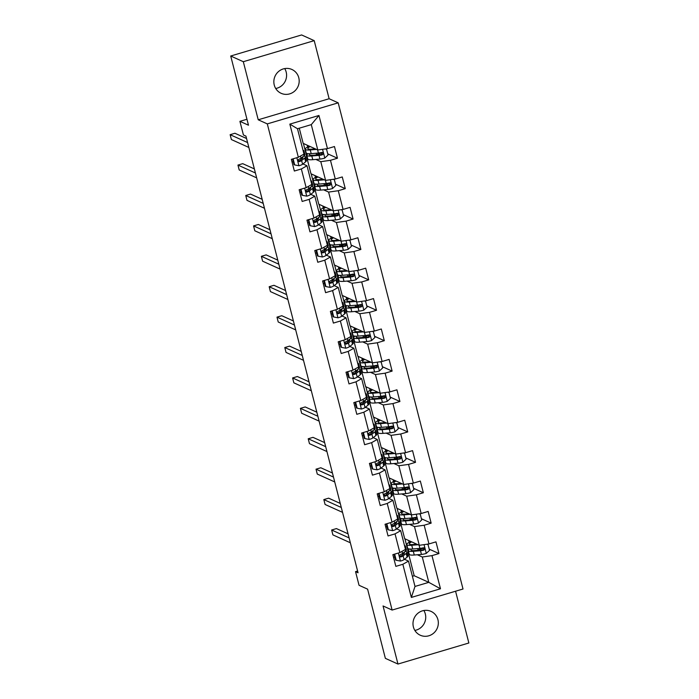 <?xml version="1.0" encoding="UTF-8"?>
<svg xmlns="http://www.w3.org/2000/svg" width="699" height="699" viewBox="0 0 699 699"><rect width="100%" height="100%" fill="white"/><g stroke="black" fill="none" stroke-linecap="round" stroke-linejoin="round"><path stroke-width="1.05" d="M274.253 85.033A13.08 12.591 114.3 0 0 281.129 93.308A13.08 12.591 114.3 0 0 294.62 91.141A13.08 12.591 114.3 0 0 298.779 77.746A13.08 12.591 114.3 0 0 291.902 69.472A13.08 12.591 114.3 0 0 278.412 71.639A13.08 12.591 114.3 0 0 274.253 85.033M284.72 68.581A13.08 12.591 -65.7 0 1 286.179 72.049A13.08 12.591 -65.7 0 1 275.712 88.502M413.397 626.951A13.08 12.591 114.3 0 0 420.265 635.225A13.08 12.591 114.3 0 0 433.764 633.058A13.08 12.591 114.3 0 0 437.923 619.664A13.08 12.591 114.3 0 0 431.047 611.389A13.08 12.591 114.3 0 0 417.556 613.556A13.08 12.591 114.3 0 0 413.397 626.951M423.865 610.498A13.08 12.591 -65.7 0 1 425.324 613.967A13.08 12.591 -65.7 0 1 414.857 630.419M314.209 40.647L301.61 34.95L230.714 56.007L243.313 61.704L258.228 119.791L267.298 123.898L338.194 102.84L329.124 98.734L314.209 40.647L243.313 61.704M267.298 123.898L392.122 610.061L463.018 589.004L338.194 102.84M392.122 610.061L383.052 605.963L397.967 664.05L468.863 642.993L455.565 591.214M397.967 664.05L385.367 658.353L367.604 589.152L359.041 585.281L355.538 571.633L358.054 572.769L245.943 136.122L243.418 134.977L239.914 121.338L248.486 125.208L230.714 56.007M299.277 128.197L303.174 143.374L317.783 149.979L311.282 124.632L297.486 128.73L303.986 154.077L298.342 157.266L291.352 159.337L294.349 171.037L301.348 168.957L306.153 187.673L299.155 189.752L302.16 201.443L309.15 199.372L313.956 218.079L306.966 220.159L309.963 231.858L316.962 229.779L321.767 248.494L314.768 250.565L317.774 262.265L324.773 260.185L329.57 278.901L322.58 280.981L325.585 292.671L332.575 290.601L337.381 309.308L330.391 311.387L333.388 323.087L340.387 321.007L345.192 339.723L338.194 341.802L341.199 353.493L348.189 351.414L352.995 370.129L346.005 372.209L349.011 383.908L356.001 381.829L360.806 400.544L353.808 402.615L356.813 414.315L363.812 412.235L368.609 430.951L361.619 433.031L364.625 444.721L371.615 442.65L376.42 461.357L369.43 463.437L372.427 475.137L379.426 473.057L384.232 491.773L377.233 493.844L380.239 505.543L387.229 503.463L392.034 522.179L385.044 524.259L388.05 535.95L395.04 533.879L399.845 552.586L392.847 554.665L395.852 566.365L402.851 564.285L411.353 597.427L440.484 588.776L428.802 582.346L422.292 556.998L417.338 554.761M298.342 157.266L289.832 124.125L318.954 115.475L327.464 148.616L334.463 146.537L337.46 158.227L327.726 153.824M440.484 588.776L431.973 555.635L438.963 553.556L435.966 541.865L428.968 543.936L424.162 525.229L431.161 523.149L428.155 511.45L421.165 513.529L416.359 494.813L423.349 492.743L420.344 481.043L413.354 483.123L408.548 464.407L415.538 462.327L412.541 450.637L405.542 452.707L400.737 434L407.735 431.921L404.73 420.221L397.74 422.301L392.934 403.585L399.924 401.506L396.927 389.815L389.928 391.894L385.123 373.179L392.122 371.099L389.116 359.4L382.117 361.479L377.32 342.763L384.31 340.693L381.305 328.993L374.315 331.073L369.509 312.357L376.499 310.277L373.502 298.587L366.503 300.657L361.698 281.95L368.696 279.871L365.691 268.171L358.701 270.251L353.895 251.535L360.885 249.464L357.879 237.765L350.889 239.844L346.084 221.129L353.082 219.049L350.077 207.358L343.078 209.429L338.281 190.722L345.271 188.643L342.265 176.943L335.275 179.023L330.47 160.307L337.46 158.227M306.153 187.673L311.798 184.484L306.992 165.768L302.964 163.95M335.275 179.023L325.594 180.386L310.985 173.78L306.179 155.064L306.826 155.361M315.834 159.433L320.789 161.67L325.594 180.386M306.992 165.768L301.348 168.957M330.47 160.307L320.789 161.67M313.956 218.079L319.609 214.89L314.803 196.183L310.767 194.357M343.078 209.429L333.406 210.801L318.788 204.187L313.982 185.48L314.637 185.768M323.646 189.84L328.6 192.085L333.406 210.801M314.803 196.183L309.15 199.372M338.281 190.722L328.6 192.085M321.767 248.494L327.412 245.305L322.606 226.59L318.578 224.763M350.889 239.844L341.208 241.207L326.599 234.602L321.793 215.886L322.449 216.183M331.448 220.255L336.402 222.492L341.208 241.207M322.606 226.59L316.962 229.779M346.084 221.129L336.402 222.492M329.57 278.901L335.223 275.712L330.417 256.996L326.381 255.179M358.701 270.251L349.019 271.614L334.402 265.008L329.605 246.293L330.251 246.59M339.26 250.661L344.214 252.907L349.019 271.614M330.417 256.996L324.773 260.185M353.895 251.535L344.214 252.907M337.381 309.308L343.034 306.127L338.229 287.411L334.192 285.585M366.503 300.657L356.822 302.029L342.213 295.415L337.407 276.708L338.063 276.996M347.062 281.068L352.025 283.313L356.822 302.029M338.229 287.411L332.575 290.601M361.698 281.95L352.025 283.313M345.192 339.723L350.837 336.534L346.031 317.818L342.003 315.992M374.315 331.073L364.633 332.436L350.024 325.83L345.219 307.114L345.865 307.411M354.874 311.483L359.828 313.72L364.633 332.436M346.031 317.818L340.387 321.007M369.509 312.357L359.828 313.72M352.995 370.129L358.648 366.94L353.843 348.233L349.806 346.407M382.117 361.479L372.445 362.842L357.827 356.237L353.021 337.521L353.677 337.818M362.685 341.89L367.639 344.135L372.445 362.842M353.843 348.233L348.189 351.414M377.32 342.763L367.639 344.135M360.806 400.544L366.451 397.355L361.645 378.64L357.617 376.813M389.928 391.894L380.247 393.257L365.638 386.652L360.833 367.936L361.488 368.233M370.487 372.305L375.442 374.542L380.247 393.257M361.645 378.64L356.001 381.829M385.123 373.179L375.442 374.542M368.609 430.951L374.262 427.762L369.456 409.046L365.42 407.229M397.74 422.301L388.059 423.664L373.449 417.058L368.644 398.343L369.29 398.64M378.299 402.711L383.253 404.948L388.059 423.664M369.456 409.046L363.812 412.235M392.934 403.585L383.253 404.948M376.42 461.357L382.073 458.168L377.268 439.461L373.231 437.635M405.542 452.707L395.861 454.079L381.252 447.465L376.446 428.758L377.102 429.046M386.101 433.118L391.064 435.363L395.861 454.079M377.268 439.461L371.615 442.65M400.737 434L391.064 435.363M384.232 491.773L389.876 488.584L385.07 469.868L381.042 468.042M413.354 483.123L403.673 484.486L389.063 477.88L384.258 459.164L384.904 459.461M393.913 463.533L398.867 465.77L403.673 484.486M385.07 469.868L379.426 473.057M408.548 464.407L398.867 465.77M392.034 522.179L397.687 518.99L392.882 500.274L388.845 498.457M421.165 513.529L411.484 514.892L396.866 508.287L392.06 489.571L392.716 489.868M401.724 493.94L406.678 496.176L411.484 514.892M392.882 500.274L387.229 503.463M416.359 494.813L406.678 496.176M399.845 552.586L405.49 549.405L400.684 530.69L396.656 528.863M428.968 543.936L419.286 545.307L404.677 538.693L399.872 519.986L400.527 520.274M409.527 524.346L414.481 526.592L419.286 545.307M400.684 530.69L395.04 533.879M424.162 525.229L414.481 526.592M411.353 597.427L415.005 586.444L408.496 561.096L404.459 559.27M412.393 576.264L414.184 575.731L407.683 550.393L408.33 550.69M414.184 575.731L428.802 582.346L415.005 586.444M408.496 561.096L402.851 564.285M431.973 555.635L422.292 556.998M246.948 119.249L239.914 121.338M357.6 571.022L355.538 571.633M408.295 550.532L407.683 550.393M407.875 550.34L404.913 538.807M400.492 520.117L399.872 519.986M400.064 519.925L397.102 508.391M392.681 489.711L392.06 489.571M392.253 489.518L389.291 477.985M384.869 459.295L384.258 459.164M384.45 459.103L381.488 447.57M377.067 428.889L376.446 428.758M376.639 428.697L373.677 417.163M369.255 398.482L368.644 398.343M368.836 398.29L365.874 386.757M361.453 368.067L360.833 367.936M361.025 367.875L358.063 356.341M353.642 337.661L353.021 337.521M353.213 337.468L350.251 325.935M345.83 307.254L345.219 307.114M345.411 307.062L342.449 295.528M338.028 276.839L337.407 276.708M337.6 276.647L334.638 265.113M330.216 246.432L329.605 246.293M329.788 246.24L326.835 234.707M322.414 216.017L321.793 215.886M321.986 215.825L319.024 204.291M314.602 185.611L313.982 185.48M314.174 185.418L311.212 173.885M306.791 155.204L306.179 155.064M306.372 155.012L303.41 143.478M318.954 115.475L311.282 124.632M297.486 128.73L289.832 124.125M327.464 148.616L317.783 149.979M394.795 557.051L393.554 557.418M438.963 553.556L429.23 549.152M421.244 548.855L417.417 550.331M409.16 542.328L408.688 540.51M401.348 511.921L400.885 510.104M413.441 518.448L409.605 519.925M431.161 523.149L421.418 518.745M386.984 526.644L385.752 527.011M393.537 481.506L393.074 479.689M405.63 488.033L401.803 489.51M423.349 492.743L413.607 488.339M379.181 496.229L377.941 496.596M385.734 451.1L385.263 449.282M397.818 457.627L393.991 459.103M415.538 462.327L405.804 457.924M371.37 465.822L370.138 466.189M377.923 420.684L377.46 418.876M390.016 427.22L386.189 428.697M407.735 431.921L397.993 427.517M363.559 435.416L362.327 435.783M370.112 390.278L369.649 388.461M382.204 396.805L378.377 398.281M399.924 401.506L390.191 397.102M354.489 405.263A12.975 2.246 -14.4 0 1 355.747 404.974L354.515 405.368M362.309 359.871L361.846 358.054M374.402 366.398L370.566 367.875M392.122 371.099L382.379 366.695M346.678 374.847A12.975 2.246 -14.4 0 1 347.936 374.568L346.713 374.961M354.498 329.456L354.035 327.639M366.591 335.992L362.764 337.46M384.31 340.693L374.568 336.289M338.875 344.441A12.975 2.246 -14.4 0 1 340.133 344.153L338.901 344.555M346.695 299.05L346.223 297.232M358.779 305.577L354.952 307.053M376.499 310.277L366.765 305.874M331.064 314.034A12.975 2.246 -14.4 0 1 332.322 313.746L331.09 314.139M338.884 268.643L338.421 266.826M350.977 275.17L347.15 276.647M368.696 279.871L358.954 275.467M324.519 283.366L323.288 283.733M331.073 238.228L330.61 236.411M343.165 244.755L339.338 246.231M360.885 249.464L351.151 245.061M316.717 252.951L315.476 253.318M323.27 207.821L322.798 206.004M335.363 214.348L331.527 215.825M353.082 219.049L343.34 214.645M308.906 222.544L307.674 222.911M315.459 177.406L314.996 175.598M327.551 183.942L323.724 185.418M345.271 188.643L335.529 184.239M301.103 192.138L299.862 192.505M307.656 147L307.184 145.182M319.74 153.527L315.913 155.003M293.292 161.722L292.051 162.089M258.228 119.791L329.124 98.734M395.188 553.975L394.699 554.429L396.202 560.275L400.536 561.087A5.417 0.935 -14.4 0 0 404.083 559.584L407.159 557.12A15.631 2.709 -14.4 0 0 407.928 555.923L406.975 552.219A15.631 2.709 -14.4 0 0 405.132 551.459M401.104 556.002A12.975 2.246 -14.4 0 0 399.575 556.168M394.786 557.024A12.975 2.246 -14.4 0 0 393.528 557.313M404.913 547.151A15.631 2.709 -14.4 0 0 405.429 546.172A15.631 2.709 -14.4 0 0 404.511 545.561M394.087 554.298L395.547 559.978L396.202 560.275M405.429 546.172L406.372 549.877A15.631 2.709 165.6 0 1 405.603 551.083L402.528 553.538A5.417 0.935 165.6 0 1 400.352 554.587C399.164 555.845 399.365 556.622 400.955 556.928A5.417 0.935 -14.4 0 0 403.131 555.88L406.206 553.416A15.631 2.709 -14.4 0 0 406.975 552.219M403.891 552.446A12.975 2.246 165.6 0 1 404.406 552.874A12.975 2.246 165.6 0 1 403.76 553.879L400.684 556.334A2.761 0.481 165.6 0 1 400.23 556.596L400.955 556.928L400.195 556.893M348.058 533.835L336.429 528.584L331.641 530.008L349.098 537.898M331.641 530.008L332.89 534.875L350.348 542.774M416.866 544.206L413.485 544.486A12.975 2.246 165.6 0 1 409.334 543.901A12.975 2.246 165.6 0 1 411.676 541.865M418.054 544.748L411.755 545.264A15.631 2.709 165.6 0 1 406.757 544.556A15.631 2.709 165.6 0 1 410.872 541.498M427.185 544.189L428.041 544.521L429.536 550.375L426.207 553.459A5.417 0.935 165.6 0 1 421.453 554.421L414.262 555.015A15.631 2.709 165.6 0 1 409.264 554.307L408.312 550.602A15.631 2.709 -14.4 0 0 413.31 551.31L420.501 550.716A5.417 0.935 -14.4 0 0 423.76 550.157C425.114 548.977 424.913 548.191 423.157 547.815A5.417 0.935 165.6 0 1 419.907 548.374L412.707 548.968A15.631 2.709 165.6 0 1 407.709 548.261L406.757 544.556M417.058 550.366A12.975 2.246 165.6 0 1 418.054 549.991L421.663 548.706A7.462 1.293 -14.4 0 0 423.725 547.859M428.041 544.521L426.661 544.268M416.386 543.988A12.975 2.246 -14.4 0 0 415.503 544.32M409.597 549.021A15.631 2.709 -14.4 0 0 408.312 550.602M423.646 547.789L423.035 549.825A2.761 0.481 165.6 0 1 422.231 549.938L415.031 550.532A12.975 2.246 165.6 0 1 410.881 549.938A12.975 2.246 165.6 0 1 411.388 549.047M424.005 547.885L423.157 547.815M387.377 523.56L386.888 524.014L388.391 529.868L392.724 530.672A5.417 0.935 -14.4 0 0 396.272 529.169L399.347 526.714A15.631 2.709 -14.4 0 0 400.116 525.508L399.173 521.804A15.631 2.709 -14.4 0 0 397.32 521.052M393.292 525.596A12.975 2.246 -14.4 0 0 391.772 525.762M386.975 526.609A12.975 2.246 -14.4 0 0 385.726 526.897M397.111 516.744A15.631 2.709 -14.4 0 0 397.617 515.766A15.631 2.709 -14.4 0 0 396.7 515.154M386.276 523.892L387.735 529.571L388.391 529.868M397.617 515.766L398.57 519.471A15.631 2.709 165.6 0 1 397.801 520.668L394.717 523.132A5.417 0.935 165.6 0 1 392.55 524.18C391.353 525.43 391.554 526.216 393.153 526.513A5.417 0.935 -14.4 0 0 395.319 525.465L398.395 523.009A15.631 2.709 -14.4 0 0 399.173 521.804M396.088 522.039A12.975 2.246 165.6 0 1 396.595 522.468A12.975 2.246 165.6 0 1 395.957 523.464L392.882 525.919A2.761 0.481 165.6 0 1 392.427 526.19L393.153 526.513L392.392 526.487M340.247 503.429L328.626 498.169L323.829 499.593L341.295 507.491M323.829 499.593L325.087 504.468L342.545 512.367M379.574 493.153L379.085 493.608L380.588 499.453L384.913 500.266A5.417 0.935 -14.4 0 0 388.461 498.763L391.545 496.307A15.631 2.709 -14.4 0 0 392.314 495.102L391.361 491.397A15.631 2.709 -14.4 0 0 389.518 490.637M385.49 495.18A12.975 2.246 -14.4 0 0 383.961 495.346M379.173 496.203A12.975 2.246 -14.4 0 0 377.914 496.491M389.299 486.329A15.631 2.709 -14.4 0 0 389.806 485.351A15.631 2.709 -14.4 0 0 388.889 484.739M378.474 493.477L379.933 499.156L380.588 499.453M389.806 485.351L390.758 489.055A15.631 2.709 165.6 0 1 389.99 490.261L386.914 492.716A5.417 0.935 165.6 0 1 384.738 493.765C383.55 495.023 383.742 495.801 385.341 496.107A5.417 0.935 -14.4 0 0 387.517 495.058L390.592 492.603A15.631 2.709 -14.4 0 0 391.361 491.397M388.277 491.624A12.975 2.246 165.6 0 1 388.793 492.061A12.975 2.246 165.6 0 1 388.146 493.057L385.07 495.512A2.761 0.481 165.6 0 1 384.616 495.783L385.341 496.107L384.581 496.072M332.444 473.022L320.815 467.762L316.027 469.186L333.484 477.076M316.027 469.186L317.276 474.062L334.734 481.952M409.055 513.8L405.673 514.08A12.975 2.246 165.6 0 1 401.523 513.485A12.975 2.246 165.6 0 1 403.865 511.45M410.252 514.333L403.952 514.857A15.631 2.709 165.6 0 1 398.954 514.149A15.631 2.709 165.6 0 1 403.061 511.091M419.374 513.782L420.23 514.115L421.733 519.96L418.404 523.053A5.417 0.935 165.6 0 1 413.651 524.005L406.451 524.608A15.631 2.709 165.6 0 1 401.453 523.892L400.501 520.196A15.631 2.709 -14.4 0 0 405.499 520.904L412.698 520.309A5.417 0.935 -14.4 0 0 415.949 519.741C417.312 518.562 417.111 517.784 415.346 517.409A5.417 0.935 165.6 0 1 412.095 517.968L404.904 518.562A15.631 2.709 165.6 0 1 399.898 517.854L398.954 514.149M409.247 519.951A12.975 2.246 165.6 0 1 410.243 519.584L413.86 518.3A7.462 1.293 -14.4 0 0 415.914 517.452M420.23 514.115L418.85 513.852M408.583 513.582A12.975 2.246 -14.4 0 0 407.692 513.914M401.794 518.614A15.631 2.709 -14.4 0 0 400.501 520.196M415.844 517.374L415.223 519.418A2.761 0.481 165.6 0 1 414.42 519.523L407.229 520.117A12.975 2.246 165.6 0 1 403.078 519.532A12.975 2.246 165.6 0 1 403.585 518.641M416.202 517.478L415.346 517.409M401.243 483.385L397.862 483.664A12.975 2.246 165.6 0 1 393.712 483.079A12.975 2.246 165.6 0 1 396.062 481.043M402.441 483.926L396.141 484.451A15.631 2.709 165.6 0 1 391.143 483.743A15.631 2.709 165.6 0 1 395.25 480.676M411.571 483.367L412.419 483.708L413.922 489.553L410.593 492.638A5.417 0.935 165.6 0 1 405.839 493.599L398.648 494.193A15.631 2.709 165.6 0 1 393.642 493.485L392.689 489.781A15.631 2.709 -14.4 0 0 397.696 490.488L404.887 489.894A5.417 0.935 -14.4 0 0 408.146 489.335C409.5 488.155 409.299 487.378 407.543 486.993A5.417 0.935 165.6 0 1 404.284 487.553L397.093 488.155A15.631 2.709 165.6 0 1 392.095 487.439L391.143 483.743M401.436 489.545A12.975 2.246 165.6 0 1 402.441 489.178L406.049 487.885A7.462 1.293 -14.4 0 0 408.111 487.046M412.419 483.708L411.038 483.446M400.772 483.175A12.975 2.246 -14.4 0 0 399.889 483.498M393.983 488.208A15.631 2.709 -14.4 0 0 392.689 489.781M408.033 486.967L407.421 489.003A2.761 0.481 165.6 0 1 406.608 489.117L399.417 489.711A12.975 2.246 165.6 0 1 395.267 489.125A12.975 2.246 165.6 0 1 395.774 488.234M408.391 487.072L407.543 486.993M371.763 462.747L371.274 463.201L372.777 469.046L377.111 469.859A5.417 0.935 -14.4 0 0 380.658 468.347L383.734 465.892A15.631 2.709 -14.4 0 0 384.502 464.695L383.55 460.991A15.631 2.709 -14.4 0 0 381.706 460.23M377.678 464.774A12.975 2.246 -14.4 0 0 376.149 464.94M371.361 465.796A12.975 2.246 -14.4 0 0 370.103 466.076M381.488 455.923A15.631 2.709 -14.4 0 0 382.003 454.944A15.631 2.709 -14.4 0 0 381.086 454.333M370.662 463.07L372.121 468.749L372.777 469.046M382.003 454.944L382.956 458.649A15.631 2.709 165.6 0 1 382.178 459.855L379.103 462.31A5.417 0.935 165.6 0 1 376.936 463.358C375.739 464.617 375.94 465.394 377.53 465.7A5.417 0.935 -14.4 0 0 379.706 464.652L382.781 462.188A15.631 2.709 -14.4 0 0 383.55 460.991M380.474 461.218A12.975 2.246 165.6 0 1 380.981 461.646A12.975 2.246 165.6 0 1 380.343 462.651L377.259 465.106A2.761 0.481 165.6 0 1 376.805 465.368L377.53 465.7L376.77 465.665M324.633 442.607L313.003 437.356L308.215 438.771L325.673 446.67M308.215 438.771L309.465 443.647L326.931 451.545M363.961 432.332L363.463 432.786L364.965 438.631L369.299 439.444A5.417 0.935 -14.4 0 0 372.847 437.941L375.922 435.486A15.631 2.709 -14.4 0 0 376.7 434.28L375.747 430.575A15.631 2.709 -14.4 0 0 373.904 429.824M369.867 434.359A12.975 2.246 -14.4 0 0 368.347 434.533M363.559 435.381A12.975 2.246 -14.4 0 0 362.3 435.669M373.685 425.516A15.631 2.709 -14.4 0 0 374.192 424.538A15.631 2.709 -14.4 0 0 373.275 423.926M362.86 432.664L364.31 438.343L364.965 438.631M374.192 424.538L375.145 428.242A15.631 2.709 165.6 0 1 374.376 429.439L371.3 431.895A5.417 0.935 165.6 0 1 369.124 432.952C367.927 434.201 368.128 434.979 369.727 435.285A5.417 0.935 -14.4 0 0 371.894 434.236L374.979 431.781A15.631 2.709 -14.4 0 0 375.747 430.575M372.663 430.811A12.975 2.246 165.6 0 1 373.17 431.239A12.975 2.246 165.6 0 1 372.532 432.235L369.456 434.691A2.761 0.481 165.6 0 1 369.002 434.961L369.727 435.285L368.967 435.259M316.822 412.2L305.201 406.94L300.404 408.365L317.87 416.263M300.404 408.365L301.662 413.24L319.12 421.13M356.149 401.925L355.66 402.379L357.163 408.225L361.497 409.037A5.417 0.935 -14.4 0 0 365.044 407.534L368.12 405.079A15.631 2.709 -14.4 0 0 368.889 403.873L367.936 400.169A15.631 2.709 -14.4 0 0 366.093 399.409M362.065 403.952A12.975 2.246 -14.4 0 0 360.535 404.118M365.874 395.101A15.631 2.709 -14.4 0 0 366.39 394.122A15.631 2.709 -14.4 0 0 365.463 393.511M355.048 402.248L356.507 407.928L357.163 408.225M366.39 394.122L367.333 397.827A15.631 2.709 165.6 0 1 366.564 399.033L363.489 401.488A5.417 0.935 165.6 0 1 361.313 402.537C360.125 403.795 360.326 404.572 361.916 404.878A5.417 0.935 -14.4 0 0 364.092 403.83L367.167 401.375A15.631 2.709 -14.4 0 0 367.936 400.169M364.852 400.396A12.975 2.246 165.6 0 1 365.367 400.824A12.975 2.246 165.6 0 1 364.721 401.829L361.645 404.284A2.761 0.481 165.6 0 1 361.191 404.546L361.916 404.878L361.156 404.843M309.019 381.794L297.39 376.534L292.601 377.958L310.059 385.848M292.601 377.958L293.851 382.834L311.308 390.724M393.441 452.978L390.059 453.258A12.975 2.246 165.6 0 1 385.909 452.672A12.975 2.246 165.6 0 1 388.251 450.628M394.629 453.52L388.338 454.035A15.631 2.709 165.6 0 1 383.332 453.328A15.631 2.709 165.6 0 1 387.447 450.27M403.76 452.961L404.616 453.293L406.119 459.138L402.781 462.231A5.417 0.935 165.6 0 1 398.028 463.192L390.837 463.786A15.631 2.709 165.6 0 1 385.839 463.079L384.887 459.374A15.631 2.709 -14.4 0 0 389.885 460.082L397.084 459.488A5.417 0.935 -14.4 0 0 400.335 458.928C401.689 457.749 401.497 456.963 399.732 456.587A5.417 0.935 165.6 0 1 396.482 457.146L389.282 457.74A15.631 2.709 165.6 0 1 384.284 457.032L383.332 453.328M393.633 459.129A12.975 2.246 165.6 0 1 394.629 458.762L398.247 457.478A7.462 1.293 -14.4 0 0 400.3 456.63M404.616 453.293L403.236 453.039M392.96 452.76A12.975 2.246 -14.4 0 0 392.078 453.092M386.171 457.793A15.631 2.709 -14.4 0 0 384.887 459.374M400.221 456.561L399.61 458.596A2.761 0.481 165.6 0 1 398.806 458.701L391.606 459.304A12.975 2.246 165.6 0 1 387.456 458.71A12.975 2.246 165.6 0 1 387.971 457.819M400.588 456.657L399.732 456.587M385.63 422.572L382.248 422.851A12.975 2.246 165.6 0 1 378.098 422.257A12.975 2.246 165.6 0 1 380.439 420.221M386.827 423.105L380.527 423.629A15.631 2.709 165.6 0 1 375.529 422.921A15.631 2.709 165.6 0 1 379.636 419.854M395.957 422.554L396.805 422.886L398.308 428.732L394.979 431.816A5.417 0.935 165.6 0 1 390.225 432.777L383.026 433.371A15.631 2.709 165.6 0 1 378.028 432.664L377.076 428.959A15.631 2.709 -14.4 0 0 382.082 429.675L389.273 429.072A5.417 0.935 -14.4 0 0 392.523 428.513C393.887 427.334 393.686 426.556 391.929 426.18A5.417 0.935 165.6 0 1 388.67 426.74L381.479 427.334A15.631 2.709 165.6 0 1 376.481 426.626L375.529 422.921M385.822 428.723A12.975 2.246 165.6 0 1 386.818 428.356L390.435 427.072A7.462 1.293 -14.4 0 0 392.497 426.224M396.805 422.886L395.424 422.624M385.158 422.353A12.975 2.246 -14.4 0 0 384.275 422.677M378.369 427.386A15.631 2.709 -14.4 0 0 377.076 428.959M392.419 426.145L391.798 428.19A2.761 0.481 165.6 0 1 390.994 428.295L383.803 428.889A12.975 2.246 165.6 0 1 379.653 428.304A12.975 2.246 165.6 0 1 380.16 427.412M392.777 426.25L391.929 426.18M377.818 392.156L374.446 392.436A12.975 2.246 165.6 0 1 370.295 391.851A12.975 2.246 165.6 0 1 372.637 389.815M379.015 392.698L372.716 393.222A15.631 2.709 165.6 0 1 367.718 392.506A15.631 2.709 165.6 0 1 371.833 389.448M388.146 392.139L389.002 392.471L390.496 398.325L387.167 401.409A5.417 0.935 165.6 0 1 382.414 402.371L375.223 402.965A15.631 2.709 165.6 0 1 370.225 402.257L369.273 398.552A15.631 2.709 -14.4 0 0 374.271 399.26L381.462 398.666A5.417 0.935 -14.4 0 0 384.721 398.107C386.075 396.927 385.874 396.15 384.118 395.765A5.417 0.935 165.6 0 1 380.868 396.324L373.668 396.918A15.631 2.709 165.6 0 1 368.67 396.211L367.718 392.506M378.019 398.316A12.975 2.246 165.6 0 1 379.015 397.949L382.624 396.656A7.462 1.293 -14.4 0 0 384.686 395.817M389.002 392.471L387.613 392.218M377.346 391.947A12.975 2.246 -14.4 0 0 376.464 392.27M370.557 396.971A15.631 2.709 -14.4 0 0 369.273 398.552M384.607 395.739L383.996 397.775A2.761 0.481 165.6 0 1 383.192 397.888L375.992 398.482A12.975 2.246 165.6 0 1 371.842 397.888A12.975 2.246 165.6 0 1 372.349 397.006M384.966 395.844L384.118 395.765M348.338 371.51L347.849 371.964L349.351 377.818L353.685 378.631A5.417 0.935 -14.4 0 0 357.233 377.119L360.308 374.664A15.631 2.709 -14.4 0 0 361.077 373.458L360.134 369.762A15.631 2.709 -14.4 0 0 358.281 369.002M354.253 373.546A12.975 2.246 -14.4 0 0 352.733 373.712M358.071 364.695A15.631 2.709 -14.4 0 0 358.578 363.716A15.631 2.709 -14.4 0 0 357.661 363.104M347.237 371.842L348.696 377.521L349.351 377.818M358.578 363.716L359.531 367.421A15.631 2.709 165.6 0 1 358.762 368.626L355.677 371.082A5.417 0.935 165.6 0 1 353.511 372.13C352.313 373.38 352.514 374.166 354.113 374.472A5.417 0.935 -14.4 0 0 356.28 373.415L359.356 370.959A15.631 2.709 -14.4 0 0 360.134 369.762M357.049 369.989A12.975 2.246 165.6 0 1 357.556 370.418A12.975 2.246 165.6 0 1 356.918 371.414L353.843 373.878A2.761 0.481 165.6 0 1 353.388 374.14L354.113 374.472L353.353 374.437M301.208 351.379L289.587 346.127L284.79 347.543L302.248 355.442M284.79 347.543L286.04 352.418L303.506 360.317M370.016 361.75L366.634 362.03A12.975 2.246 165.6 0 1 362.484 361.435A12.975 2.246 165.6 0 1 364.826 359.4M371.213 362.292L364.913 362.807A15.631 2.709 165.6 0 1 359.906 362.099A15.631 2.709 165.6 0 1 364.022 359.041M380.335 361.733L381.191 362.065L382.694 367.91L379.365 371.003A5.417 0.935 165.6 0 1 374.612 371.964L367.412 372.558A15.631 2.709 165.6 0 1 362.414 371.851L361.462 368.146A15.631 2.709 -14.4 0 0 366.459 368.854L373.659 368.259A5.417 0.935 -14.4 0 0 376.91 367.691C378.273 366.512 378.072 365.734 376.307 365.359A5.417 0.935 165.6 0 1 373.056 365.918L365.865 366.512A15.631 2.709 165.6 0 1 360.859 365.804L359.906 362.099M370.208 367.901A12.975 2.246 165.6 0 1 371.204 367.534L374.821 366.25A7.462 1.293 -14.4 0 0 376.875 365.402M381.191 362.065L379.81 361.802M369.544 361.532A12.975 2.246 -14.4 0 0 368.653 361.864M362.755 366.564A15.631 2.709 -14.4 0 0 361.462 368.146M376.805 365.332L376.184 367.368A2.761 0.481 165.6 0 1 375.38 367.473L368.19 368.067A12.975 2.246 165.6 0 1 364.039 367.482A12.975 2.246 165.6 0 1 364.546 366.591M377.163 365.428L376.307 365.359M340.535 341.103L340.046 341.558L341.549 347.403L345.874 348.216A5.417 0.935 -14.4 0 0 349.421 346.713L352.506 344.257A15.631 2.709 -14.4 0 0 353.275 343.052L352.322 339.347A15.631 2.709 -14.4 0 0 350.479 338.587M346.442 343.13A12.975 2.246 -14.4 0 0 344.922 343.296M350.26 334.288A15.631 2.709 -14.4 0 0 350.767 333.309A15.631 2.709 -14.4 0 0 349.849 332.689M339.434 341.435L340.894 347.106L341.549 347.403M350.767 333.309L351.719 337.005A15.631 2.709 165.6 0 1 350.95 338.211L347.875 340.666A5.417 0.935 165.6 0 1 345.699 341.715C344.511 342.973 344.703 343.751 346.302 344.057A5.417 0.935 -14.4 0 0 348.469 343.008L351.553 340.553A15.631 2.709 -14.4 0 0 352.322 339.347M349.238 339.574A12.975 2.246 165.6 0 1 349.745 340.011A12.975 2.246 165.6 0 1 349.107 341.007L346.031 343.462A2.761 0.481 165.6 0 1 345.577 343.733L346.302 344.057L345.542 344.03M293.405 320.972L281.776 315.712L276.987 317.136L294.445 325.035M276.987 317.136L278.237 322.012L295.694 329.902M362.204 331.335L358.823 331.614A12.975 2.246 165.6 0 1 354.673 331.029A12.975 2.246 165.6 0 1 357.023 328.993M363.401 331.876L357.102 332.401A15.631 2.709 165.6 0 1 352.104 331.693A15.631 2.709 165.6 0 1 356.21 328.626M372.532 331.326L373.38 331.658L374.882 337.503L371.553 340.588A5.417 0.935 165.6 0 1 366.8 341.549L359.609 342.143A15.631 2.709 165.6 0 1 354.603 341.435L353.65 337.731A15.631 2.709 -14.4 0 0 358.657 338.438L365.848 337.844A5.417 0.935 -14.4 0 0 369.098 337.285C370.461 336.105 370.26 335.328 368.504 334.943A5.417 0.935 165.6 0 1 365.245 335.511L358.054 336.105A15.631 2.709 165.6 0 1 353.056 335.398L352.104 331.693M362.397 337.495A12.975 2.246 165.6 0 1 363.401 337.128L367.01 335.835A7.462 1.293 -14.4 0 0 369.072 334.996M373.38 331.658L371.999 331.396M361.733 331.125A12.975 2.246 -14.4 0 0 360.85 331.448M354.943 336.158A15.631 2.709 -14.4 0 0 353.65 337.731M368.993 334.917L368.382 336.962A2.761 0.481 165.6 0 1 367.569 337.067L360.378 337.661A12.975 2.246 165.6 0 1 356.228 337.075A12.975 2.246 165.6 0 1 356.735 336.184M369.352 335.022L368.504 334.943M332.724 310.697L332.235 311.151L333.738 316.997L338.071 317.809A5.417 0.935 -14.4 0 0 341.619 316.306L344.694 313.842A15.631 2.709 -14.4 0 0 345.463 312.645L344.511 308.941A15.631 2.709 -14.4 0 0 342.667 308.18M338.639 312.724A12.975 2.246 -14.4 0 0 337.11 312.89M342.449 303.873A15.631 2.709 -14.4 0 0 342.964 302.894A15.631 2.709 -14.4 0 0 342.047 302.283M331.623 311.02L333.082 316.699L333.738 316.997M342.964 302.894L343.917 306.599A15.631 2.709 165.6 0 1 343.139 307.805L340.063 310.26A5.417 0.935 165.6 0 1 337.897 311.308C336.7 312.567 336.901 313.344 338.491 313.65A5.417 0.935 -14.4 0 0 340.666 312.602L343.742 310.146A15.631 2.709 -14.4 0 0 344.511 308.941M341.435 309.168A12.975 2.246 165.6 0 1 341.942 309.596A12.975 2.246 165.6 0 1 341.304 310.601L338.22 313.056A2.761 0.481 165.6 0 1 337.766 313.318L338.491 313.65L337.731 313.615M285.594 290.557L273.964 285.306L269.176 286.73L286.634 294.62M269.176 286.73L270.426 291.597L287.883 299.495M354.402 300.928L351.02 301.208A12.975 2.246 165.6 0 1 346.87 300.622A12.975 2.246 165.6 0 1 349.212 298.587M355.59 301.47L349.299 301.985A15.631 2.709 165.6 0 1 344.292 301.278A15.631 2.709 165.6 0 1 348.408 298.22M364.721 300.911L365.577 301.243L367.08 307.097L363.742 310.181A5.417 0.935 165.6 0 1 358.989 311.142L351.798 311.737A15.631 2.709 165.6 0 1 346.8 311.029L345.848 307.324A15.631 2.709 -14.4 0 0 350.846 308.032L358.045 307.438A5.417 0.935 -14.4 0 0 361.296 306.878C362.65 305.699 362.449 304.913 360.693 304.537A5.417 0.935 165.6 0 1 357.442 305.096L350.243 305.69A15.631 2.709 165.6 0 1 345.245 304.982L344.292 301.278M354.594 307.088A12.975 2.246 165.6 0 1 355.59 306.712L359.207 305.428A7.462 1.293 -14.4 0 0 361.261 304.581M365.577 301.243L364.196 300.989M353.921 300.71A12.975 2.246 -14.4 0 0 353.039 301.042M347.132 305.743A15.631 2.709 -14.4 0 0 345.848 307.324M361.182 304.511L360.57 306.546A2.761 0.481 165.6 0 1 359.767 306.66L352.567 307.254A12.975 2.246 165.6 0 1 348.417 306.66A12.975 2.246 165.6 0 1 348.932 305.769M361.549 304.607L360.693 304.537M324.913 280.282L324.423 280.736L325.926 286.59L330.26 287.394A5.417 0.935 -14.4 0 0 333.807 285.891L336.883 283.436A15.631 2.709 -14.4 0 0 337.661 282.23L336.708 278.525A15.631 2.709 -14.4 0 0 334.865 277.774M330.828 282.317A12.975 2.246 -14.4 0 0 329.308 282.483M324.511 283.331A12.975 2.246 -14.4 0 0 323.261 283.619M334.646 273.466A15.631 2.709 -14.4 0 0 335.153 272.488A15.631 2.709 -14.4 0 0 334.236 271.876M323.812 280.614L325.271 286.293L325.926 286.59M335.153 272.488L336.105 276.192A15.631 2.709 165.6 0 1 335.337 277.389L332.261 279.853A5.417 0.935 165.6 0 1 330.085 280.902C328.888 282.151 329.089 282.938 330.688 283.235A5.417 0.935 -14.4 0 0 332.855 282.186L335.931 279.731A15.631 2.709 -14.4 0 0 336.708 278.525M333.624 278.761A12.975 2.246 165.6 0 1 334.131 279.189A12.975 2.246 165.6 0 1 333.493 280.185L330.417 282.641A2.761 0.481 165.6 0 1 329.963 282.912L330.688 283.235L329.928 283.209M277.783 260.15L266.162 254.89L261.365 256.315L278.831 264.213M261.365 256.315L262.623 261.19L280.081 269.089M346.59 270.522L343.209 270.801A12.975 2.246 165.6 0 1 339.059 270.207A12.975 2.246 165.6 0 1 341.4 268.171M347.787 271.055L341.488 271.579A15.631 2.709 165.6 0 1 336.49 270.871A15.631 2.709 165.6 0 1 340.596 267.813M356.918 270.504L357.766 270.836L359.269 276.682L355.94 279.775A5.417 0.935 165.6 0 1 351.186 280.727L343.987 281.33A15.631 2.709 165.6 0 1 338.989 280.614L338.036 276.918A15.631 2.709 -14.4 0 0 343.034 277.625L350.234 277.031A5.417 0.935 -14.4 0 0 353.484 276.463C354.847 275.284 354.646 274.506 352.89 274.13A5.417 0.935 165.6 0 1 349.631 274.69L342.44 275.284A15.631 2.709 165.6 0 1 337.442 274.576L336.49 270.871M346.783 276.673A12.975 2.246 165.6 0 1 347.779 276.306L351.396 275.022A7.462 1.293 -14.4 0 0 353.458 274.174M357.766 270.836L356.385 270.574M346.119 270.303A12.975 2.246 -14.4 0 0 345.236 270.635M339.33 275.336A15.631 2.709 -14.4 0 0 338.036 276.918M353.379 274.095L352.759 276.14A2.761 0.481 165.6 0 1 351.955 276.245L344.764 276.839A12.975 2.246 165.6 0 1 340.614 276.254A12.975 2.246 165.6 0 1 341.121 275.362M353.738 274.2L352.89 274.13M317.11 249.875L316.621 250.329L318.124 256.175L322.457 256.987A5.417 0.935 -14.4 0 0 326.005 255.484L329.08 253.029A15.631 2.709 -14.4 0 0 329.849 251.823L328.897 248.119A15.631 2.709 -14.4 0 0 327.053 247.359M323.025 251.902A12.975 2.246 -14.4 0 0 321.496 252.068M316.708 252.924A12.975 2.246 -14.4 0 0 315.45 253.213M326.835 243.051A15.631 2.709 -14.4 0 0 327.35 242.072A15.631 2.709 -14.4 0 0 326.424 241.461M316.009 250.198L317.468 255.878L318.124 256.175M327.35 242.072L328.294 245.777A15.631 2.709 165.6 0 1 327.525 246.983L324.45 249.438A5.417 0.935 165.6 0 1 322.274 250.487C321.086 251.745 321.287 252.522 322.877 252.828A5.417 0.935 -14.4 0 0 325.052 251.78L328.128 249.325A15.631 2.709 -14.4 0 0 328.897 248.119M325.813 248.346A12.975 2.246 165.6 0 1 326.328 248.783A12.975 2.246 165.6 0 1 325.682 249.779L322.606 252.234A2.761 0.481 165.6 0 1 322.152 252.505L322.877 252.828L322.117 252.793M269.98 229.744L258.35 224.484L253.562 225.908L271.02 233.798M253.562 225.908L254.812 230.784L272.269 238.674M338.779 240.107L335.406 240.386A12.975 2.246 165.6 0 1 331.256 239.801A12.975 2.246 165.6 0 1 333.598 237.765M339.976 240.648L333.676 241.172A15.631 2.709 165.6 0 1 328.679 240.465A15.631 2.709 165.6 0 1 332.794 237.398M349.107 240.089L349.963 240.43L351.457 246.275L348.128 249.36A5.417 0.935 165.6 0 1 343.375 250.321L336.184 250.915A15.631 2.709 165.6 0 1 331.177 250.207L330.234 246.502A15.631 2.709 -14.4 0 0 335.232 247.21L342.423 246.616A5.417 0.935 -14.4 0 0 345.682 246.057C347.036 244.877 346.835 244.1 345.079 243.715A5.417 0.935 165.6 0 1 341.828 244.283L334.629 244.877A15.631 2.709 165.6 0 1 329.631 244.161L328.679 240.465M338.98 246.266A12.975 2.246 165.6 0 1 339.976 245.899L343.585 244.606A7.462 1.293 -14.4 0 0 345.647 243.768M349.963 240.43L348.574 240.168M338.307 239.897A12.975 2.246 -14.4 0 0 337.425 240.22M331.518 244.93A15.631 2.709 -14.4 0 0 330.234 246.502M345.568 243.689L344.957 245.725A2.761 0.481 165.6 0 1 344.153 245.838L336.953 246.432A12.975 2.246 165.6 0 1 332.803 245.847A12.975 2.246 165.6 0 1 333.309 244.956M345.926 243.794L345.079 243.715M309.299 219.469L308.809 219.923L310.312 225.768L314.646 226.581A5.417 0.935 -14.4 0 0 318.194 225.069L321.269 222.614A15.631 2.709 -14.4 0 0 322.038 221.417L321.094 217.712A15.631 2.709 -14.4 0 0 319.242 216.952M315.214 221.496A12.975 2.246 -14.4 0 0 313.694 221.662M308.897 222.518A12.975 2.246 -14.4 0 0 307.639 222.798M319.032 212.645A15.631 2.709 -14.4 0 0 319.539 211.666A15.631 2.709 -14.4 0 0 318.622 211.054M308.198 219.792L309.657 225.471L310.312 225.768M319.539 211.666L320.492 215.371A15.631 2.709 165.6 0 1 319.723 216.576L316.638 219.032A5.417 0.935 165.6 0 1 314.471 220.08C313.274 221.338 313.475 222.116 315.066 222.422A5.417 0.935 -14.4 0 0 317.241 221.373L320.317 218.909A15.631 2.709 -14.4 0 0 321.094 217.712M318.01 217.939A12.975 2.246 165.6 0 1 318.517 218.368A12.975 2.246 165.6 0 1 317.879 219.372L314.803 221.828A2.761 0.481 165.6 0 1 314.34 222.09L315.066 222.422L314.314 222.387M262.169 199.329L250.539 194.077L245.751 195.502L263.208 203.392M245.751 195.502L247 200.368L264.467 208.267M330.977 209.7L327.595 209.98A12.975 2.246 165.6 0 1 323.445 209.394A12.975 2.246 165.6 0 1 325.786 207.358M332.174 210.242L325.874 210.757A15.631 2.709 165.6 0 1 320.867 210.05A15.631 2.709 165.6 0 1 324.983 206.991M341.295 209.683L342.152 210.015L343.655 215.869L340.317 218.953A5.417 0.935 165.6 0 1 335.572 219.914L328.373 220.508A15.631 2.709 165.6 0 1 323.375 219.801L322.422 216.096A15.631 2.709 -14.4 0 0 327.42 216.804L334.62 216.209A5.417 0.935 -14.4 0 0 337.87 215.65C339.233 214.471 339.032 213.684 337.267 213.309A5.417 0.935 165.6 0 1 334.017 213.868L326.826 214.462A15.631 2.709 165.6 0 1 321.82 213.754L320.867 210.05M331.169 215.851A12.975 2.246 165.6 0 1 332.165 215.484L335.782 214.2A7.462 1.293 -14.4 0 0 337.835 213.352M342.152 210.015L340.771 209.761M330.505 209.482A12.975 2.246 -14.4 0 0 329.613 209.814M323.716 214.514A15.631 2.709 -14.4 0 0 322.422 216.096M337.757 213.282L337.145 215.318A2.761 0.481 165.6 0 1 336.341 215.423L329.15 216.026A12.975 2.246 165.6 0 1 325 215.432A12.975 2.246 165.6 0 1 325.507 214.541M338.124 213.378L337.267 213.309M301.496 189.053L301.007 189.508L302.501 195.353L306.835 196.166A5.417 0.935 -14.4 0 0 310.382 194.663L313.467 192.208A15.631 2.709 -14.4 0 0 314.235 191.002L313.283 187.297A15.631 2.709 -14.4 0 0 311.439 186.546M307.403 191.08A12.975 2.246 -14.4 0 0 305.882 191.255M301.094 192.103A12.975 2.246 -14.4 0 0 299.836 192.391M311.221 182.238A15.631 2.709 -14.4 0 0 311.728 181.259A15.631 2.709 -14.4 0 0 310.81 180.648M300.395 189.385L301.854 195.065L302.501 195.353M311.728 181.259L312.68 184.964A15.631 2.709 165.6 0 1 311.911 186.161L308.836 188.616A5.417 0.935 165.6 0 1 306.66 189.674C305.463 190.923 305.664 191.701 307.263 192.007A5.417 0.935 -14.4 0 0 309.43 190.958L312.514 188.503A15.631 2.709 -14.4 0 0 313.283 187.297M310.199 187.533A12.975 2.246 165.6 0 1 310.706 187.961A12.975 2.246 165.6 0 1 310.068 188.957L306.992 191.412A2.761 0.481 165.6 0 1 306.538 191.683L307.263 192.007L306.503 191.98M254.366 168.922L242.736 163.662L237.948 165.086L255.406 172.985M237.948 165.086L239.198 169.962L256.655 177.852M323.165 179.293L319.784 179.573A12.975 2.246 165.6 0 1 315.633 178.979A12.975 2.246 165.6 0 1 317.984 176.943M324.362 179.826L318.062 180.351A15.631 2.709 165.6 0 1 313.065 179.643A15.631 2.709 165.6 0 1 317.171 176.576M333.493 179.276L334.34 179.608L335.843 185.453L332.514 188.538A5.417 0.935 165.6 0 1 327.761 189.499L320.561 190.093A15.631 2.709 165.6 0 1 315.564 189.385L314.611 185.681A15.631 2.709 -14.4 0 0 319.618 186.397L326.809 185.794A5.417 0.935 -14.4 0 0 330.059 185.235C331.422 184.055 331.221 183.278 329.465 182.902A5.417 0.935 165.6 0 1 326.206 183.461L319.015 184.055A15.631 2.709 165.6 0 1 314.017 183.348L313.065 179.643M323.357 185.445A12.975 2.246 165.6 0 1 324.362 185.078L327.971 183.793A7.462 1.293 -14.4 0 0 330.033 182.946M334.34 179.608L332.96 179.346M322.693 179.075A12.975 2.246 -14.4 0 0 321.811 179.398M315.904 184.108A15.631 2.709 -14.4 0 0 314.611 185.681M329.954 182.867L329.334 184.912A2.761 0.481 165.6 0 1 328.53 185.017L321.339 185.611A12.975 2.246 165.6 0 1 317.189 185.025A12.975 2.246 165.6 0 1 317.696 184.134M330.312 182.972L329.465 182.902M293.685 158.647L293.196 159.101L294.698 164.947L299.032 165.759A5.417 0.935 -14.4 0 0 302.58 164.256L305.655 161.801A15.631 2.709 -14.4 0 0 306.424 160.595L305.472 156.891A15.631 2.709 -14.4 0 0 303.628 156.13M299.6 160.674A12.975 2.246 -14.4 0 0 298.071 160.84M293.283 161.696A12.975 2.246 -14.4 0 0 292.025 161.985M303.41 151.823A15.631 2.709 -14.4 0 0 303.925 150.844A15.631 2.709 -14.4 0 0 303.008 150.233M292.584 158.97L294.043 164.649L294.698 164.947M303.925 150.844L304.878 154.549A15.631 2.709 165.6 0 1 304.1 155.755L301.024 158.21A5.417 0.935 165.6 0 1 298.857 159.258C297.66 160.517 297.861 161.294 299.452 161.6A5.417 0.935 -14.4 0 0 301.627 160.552L304.703 158.096A15.631 2.709 -14.4 0 0 305.472 156.891M302.396 157.118A12.975 2.246 165.6 0 1 302.903 157.555A12.975 2.246 165.6 0 1 302.265 158.551L299.181 161.006A2.761 0.481 165.6 0 1 298.726 161.268L299.452 161.6L298.691 161.565M246.555 138.516L234.925 133.256L230.137 134.68L247.595 142.57M230.137 134.68L231.386 139.555L248.844 147.445M315.363 148.878L311.981 149.158A12.975 2.246 165.6 0 1 307.831 148.572A12.975 2.246 165.6 0 1 310.173 146.537M316.551 149.42L310.251 149.944A15.631 2.709 165.6 0 1 305.253 149.228A15.631 2.709 165.6 0 1 309.369 146.17M325.682 148.861L326.538 149.193L328.041 155.047L324.703 158.131A5.417 0.935 165.6 0 1 319.95 159.092L312.759 159.687A15.631 2.709 165.6 0 1 307.761 158.979L306.809 155.274A15.631 2.709 -14.4 0 0 311.806 155.982L319.006 155.388A5.417 0.935 -14.4 0 0 322.256 154.828C323.611 153.649 323.41 152.871 321.654 152.487A5.417 0.935 165.6 0 1 318.403 153.046L311.204 153.64A15.631 2.709 165.6 0 1 306.206 152.932L305.253 149.228M315.555 155.038A12.975 2.246 165.6 0 1 316.551 154.671L320.159 153.378A7.462 1.293 -14.4 0 0 322.222 152.539M326.538 149.193L325.157 148.939M314.882 148.669A12.975 2.246 -14.4 0 0 314 148.992M308.093 153.701A15.631 2.709 -14.4 0 0 306.809 155.274M322.143 152.461L321.531 154.496A2.761 0.481 165.6 0 1 320.727 154.61L313.528 155.204A12.975 2.246 165.6 0 1 309.377 154.61A12.975 2.246 165.6 0 1 309.893 153.728M322.51 152.565L321.654 152.487M398.36 553.031L400.422 561.061M406.206 553.416L407.159 557.12M405.219 549.563L405.603 551.083M403.131 555.88L404.083 559.584M401.977 551.389L402.528 553.538M426.294 553.381L424.048 544.635M412.707 548.968L411.755 545.264M421.523 548.156L421.663 548.706M417.687 548.558L418.054 549.991M414.262 555.015L413.31 551.31M419.907 548.374L419.094 545.211M421.453 554.421L420.501 550.716M423.035 549.825L423.76 550.157M390.558 522.616L392.62 530.655M398.395 523.009L399.347 526.714M397.408 519.147L397.801 520.668M395.319 525.465L396.272 529.169M394.166 520.973L394.717 523.132M382.746 492.21L384.808 500.248M390.592 492.603L391.545 496.307M389.596 488.741L389.99 490.261M387.517 495.058L388.461 498.763M386.364 490.567L386.914 492.716M418.483 522.974L416.237 514.219M404.904 518.562L403.952 514.857M413.721 517.749L413.86 518.3M409.876 518.151L410.243 519.584M406.451 524.608L405.499 520.904M412.095 517.968L411.283 514.805M413.651 524.005L412.698 520.309M415.223 519.418L415.949 519.741M410.671 492.559L408.426 483.813M397.093 488.155L396.141 484.451M405.909 487.334L406.049 487.885M402.065 487.736L402.441 489.178M398.648 494.193L397.696 490.488M404.284 487.553L403.48 484.398M405.839 493.599L404.887 489.894M407.421 489.003L408.146 489.335M374.935 461.803L376.997 469.833M382.781 462.188L383.734 465.892M381.794 458.326L382.178 459.855M379.706 464.652L380.658 468.347M378.552 460.16L379.103 462.31M367.132 431.388L369.194 439.426M374.979 431.781L375.922 435.486M373.982 427.919L374.376 429.439M371.894 434.236L372.847 437.941M370.741 429.745L371.3 431.895M359.321 400.981L361.383 409.02M367.167 401.375L368.12 405.079M366.171 397.513L366.564 399.033M364.092 403.83L365.044 407.534M362.938 399.339L363.489 401.488M402.869 462.153L400.623 453.406M389.282 457.74L388.338 454.035M398.098 456.928L398.247 457.478M394.262 457.329L394.629 458.762M390.837 463.786L389.885 460.082M396.482 457.146L395.669 453.983M398.028 463.192L397.084 459.488M399.61 458.596L400.335 458.928M395.057 431.746L392.812 422.991M381.479 427.334L380.527 423.629M390.295 426.521L390.435 427.072M386.451 426.923L386.818 428.356M383.026 433.371L382.082 429.675M388.67 426.74L387.858 423.577M390.225 432.777L389.273 429.072M391.798 428.19L392.523 428.513M387.255 401.331L385.009 392.585M373.668 396.918L372.716 393.222M382.484 396.106L382.624 396.656M378.648 396.508L379.015 397.949M375.223 402.965L374.271 399.26M380.868 396.324L380.055 393.17M382.414 402.371L381.462 398.666M383.996 397.775L384.721 398.107M351.51 370.575L353.58 378.605M359.356 370.959L360.308 374.664M358.369 367.097L358.762 368.626M356.28 373.415L357.233 377.119M355.127 368.932L355.677 371.082M379.443 370.924L377.198 362.178M365.865 366.512L364.913 362.807M374.681 365.699L374.821 366.25M370.837 366.101L371.204 367.534M367.412 372.558L366.459 368.854M373.056 365.918L372.244 362.755M374.612 371.964L373.659 368.259M376.184 367.368L376.91 367.691M343.707 340.16L345.769 348.198M351.553 340.553L352.506 344.257M350.557 336.691L350.95 338.211M348.469 343.008L349.421 346.713M347.324 338.517L347.875 340.666M371.632 340.518L369.387 331.763M358.054 336.105L357.102 332.401M366.87 335.293L367.01 335.835M363.026 335.695L363.401 337.128M359.609 342.143L358.657 338.438M365.245 335.511L364.441 332.348M366.8 341.549L365.848 337.844M368.382 336.962L369.098 337.285M335.896 309.753L337.958 317.783M343.742 310.146L344.694 313.842M342.755 306.284L343.139 307.805M340.666 312.602L341.619 316.306M339.513 308.11L340.063 310.26M363.829 310.103L361.584 301.356M350.243 305.69L349.299 301.985M359.059 304.878L359.207 305.428M355.223 305.28L355.59 306.712M351.798 311.737L350.846 308.032M357.442 305.096L356.63 301.933M358.989 311.142L358.045 307.438M360.57 306.546L361.296 306.878M328.093 279.338L330.155 287.376M335.931 279.731L336.883 283.436M334.943 275.869L335.337 277.389M332.855 282.186L333.807 285.891M331.702 277.695L332.261 279.853M356.018 279.696L353.773 270.95M342.44 275.284L341.488 271.579M351.256 274.471L351.396 275.022M347.412 274.873L347.779 276.306M343.987 281.33L343.034 277.625M349.631 274.69L348.818 271.527M351.186 280.727L350.234 277.031M352.759 276.14L353.484 276.463M320.282 248.931L322.344 256.97M328.128 249.325L329.08 253.029M327.132 245.463L327.525 246.983M325.052 251.78L326.005 255.484M323.899 247.289L324.45 249.438M348.216 249.281L345.97 240.535M334.629 244.877L333.676 241.172M343.445 244.056L343.585 244.606M339.609 244.467L339.976 245.899M336.184 250.915L335.232 247.21M341.828 244.283L341.016 241.12M343.375 250.321L342.423 246.616M344.957 245.725L345.682 246.057M312.47 218.525L314.541 226.555M320.317 218.909L321.269 222.614M319.329 215.047L319.723 216.576M317.241 221.373L318.194 225.069M316.088 216.882L316.638 219.032M340.404 218.874L338.159 210.128M326.826 214.462L325.874 210.757M335.642 213.649L335.782 214.2M331.798 214.051L332.165 215.484M328.373 220.508L327.42 216.804M334.017 213.868L333.205 210.705M335.572 219.914L334.62 216.209M337.145 215.318L337.87 215.65M304.668 188.11L306.73 196.148M312.514 188.503L313.467 192.208M311.518 184.641L311.911 186.161M309.43 190.958L310.382 194.663M308.285 186.467L308.836 188.616M332.593 188.468L330.347 179.713M319.015 184.055L318.062 180.351M327.831 183.243L327.971 183.793M323.987 183.645L324.362 185.078M320.561 190.093L319.618 186.397M326.206 183.461L325.393 180.298M327.761 189.499L326.809 185.794M329.334 184.912L330.059 185.235M296.857 157.703L298.919 165.742M304.703 158.096L305.655 161.801M303.716 154.234L304.1 155.755M301.627 160.552L302.58 164.256M300.474 156.06L301.024 158.21M324.79 158.053L322.545 149.306M311.204 153.64L310.251 149.944M320.02 152.828L320.159 153.378M316.184 153.23L316.551 154.671M312.759 159.687L311.806 155.982M318.403 153.046L317.591 149.892M319.95 159.092L319.006 155.388M321.531 154.496L322.256 154.828"/></g></svg>
